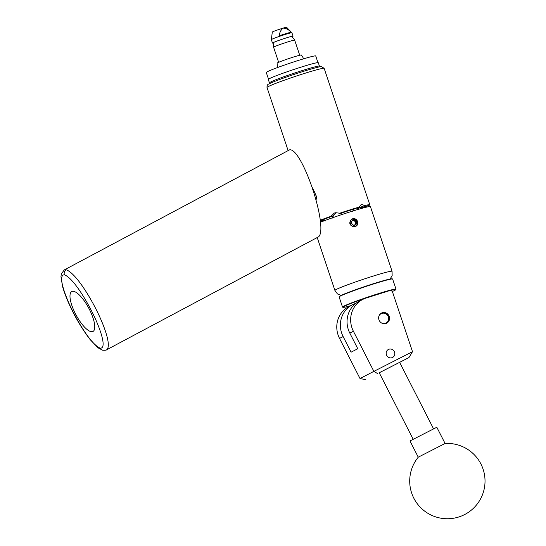 <?xml version="1.0" encoding="UTF-8"?>
<svg xmlns="http://www.w3.org/2000/svg" width="546" height="546" viewBox="0 0 546 546"><rect width="100%" height="100%" fill="white"/><g stroke="black" fill="none" stroke-linecap="round" stroke-linejoin="round"><path stroke-width="0.82" d="M386.404 354.75A4.505 4.272 62.7 0 0 392.554 357.466A4.505 4.272 62.7 0 0 394.56 352.177A4.505 4.272 62.7 0 0 388.418 349.46A4.505 4.272 62.7 0 0 386.404 354.75M378.938 319.744A5.685 5.392 62.7 0 0 386.698 323.177A5.685 5.392 62.7 0 0 389.237 316.496A5.685 5.392 62.7 0 0 381.477 313.07A5.685 5.392 62.7 0 0 378.938 319.744M355.91 303.337L355.849 303.358A24.106 22.85 62.7 0 0 352.423 304.77A24.106 22.85 62.7 0 0 343.127 336.561L351.098 352.184L357.78 348.73L349.809 333.108A24.106 22.85 -117.3 0 1 359.097 301.317L362.694 299.461A24.106 22.85 62.7 0 1 366.12 298.048L390.479 290.356L392.321 291.352L412.503 351.685L408.968 357.555L379.245 372.782M365.731 379.668L360.012 378.535L339.537 338.418A24.106 22.85 -117.3 0 1 348.826 306.627L352.423 304.77M362.694 299.461A24.106 22.85 62.7 0 0 353.405 331.251L373.873 371.369L412.503 351.685M360.012 378.535L373.873 371.369L377.552 373.566M399.645 362.373L408.968 357.555M64.469 274.795C57.146 274.611 65.479 297.031 72.884 311.459C80.542 326.542 92.178 344.997 100.3 348.212C107.61 348.382 99.229 325.88 91.871 311.548C84.221 296.485 72.618 278.071 64.469 274.795A3.767 3.44 103.1 0 1 66.196 269.765C74.659 272.802 87.053 291.817 95.332 307.828C103.453 323.478 111.916 345.495 106.736 349.733L318.591 236.807C324.174 232.016 318.571 206.661 312.585 188.923C306.681 171.144 296.191 148.335 289.503 149.87L64.312 269.908L66.196 269.765M88.78 308.19A22.598 7.207 -118.1 0 0 71.744 291.557A22.598 7.207 -118.1 0 0 75.969 314.81A22.598 7.207 -118.1 0 0 93.004 331.442A22.598 7.207 -118.1 0 0 88.78 308.19M442.588 444.751L418.256 457.186A37.667 37.667 0 0 0 464.414 514.673A37.667 37.667 0 0 0 445.099 443.488L442.588 444.751M445.099 443.488L436.82 427.265L429.525 430.965L409.978 440.963L418.256 457.186M339.141 296.867L339.332 296.485A27.901 1.44 -18.5 0 1 355.862 289.619A27.901 1.44 -18.5 0 1 392.185 278.801L392.567 278.992A28.208 1.454 161.5 0 0 355.849 289.926A28.208 1.454 161.5 0 0 339.141 296.867A28.208 1.454 161.5 0 0 339.127 296.949L342.519 307.084A28.208 1.454 -18.5 0 1 359.241 300.054A28.208 1.454 -18.5 0 1 396.014 289.182A28.208 1.454 -18.5 0 1 396 289.264L395.809 289.646A27.901 1.44 161.5 0 0 390.602 290.424M396.014 289.182L392.622 279.054A28.208 1.454 161.5 0 0 392.567 278.992M392.369 291.496A27.901 1.44 161.5 0 0 395.809 289.646M388.438 291.004A27.901 1.44 161.5 0 0 359.445 300.32A27.901 1.44 161.5 0 0 342.956 307.33A27.901 1.44 161.5 0 0 350.443 305.787M342.956 307.33L342.581 307.139A28.208 1.454 -18.5 0 1 342.519 307.084M383.005 323.58A5.303 5.023 62.7 0 0 386.793 314.496A5.303 5.023 62.7 0 0 379.006 315.847M380.678 313.581A5.603 5.31 -117.3 0 1 386.889 314.319A5.603 5.31 -117.3 0 1 385.817 323.525M413.192 439.305L379.231 372.754L392.676 365.875L399.631 362.346L433.592 428.897M270.236 83.306L269.499 82.937A26.365 1.358 -18.5 0 1 269.444 82.883A26.365 1.358 -18.5 0 1 288.281 75.184A26.365 1.358 -18.5 0 1 316.619 66.455A26.365 1.358 -18.5 0 1 319.451 66.148A26.365 1.358 -18.5 0 1 319.437 66.23L319.069 66.967M319.451 66.148L318.304 62.729A26.365 1.358 161.5 0 0 315.472 63.036A26.365 1.358 161.5 0 0 287.135 71.758A26.365 1.358 161.5 0 0 268.298 79.457L269.444 82.883M268.516 79.17L266.291 72.516A26.065 1.345 -18.5 0 1 288.302 63.739A26.065 1.345 -18.5 0 1 315.226 55.876A26.065 1.345 -18.5 0 1 315.725 55.972L317.956 62.626M277.586 67.533L277.095 63.179A12.858 0.662 -18.5 0 1 288.022 58.831A12.858 0.662 -18.5 0 1 301.235 54.982A12.858 0.662 -18.5 0 1 301.481 55.016L303.706 58.791M278.637 62.319L273.594 47.236A11.118 0.573 -18.5 0 1 273.594 47.229A11.118 0.573 -18.5 0 1 282.023 43.817A11.118 0.573 -18.5 0 1 294.471 40.138A11.118 0.573 -18.5 0 1 294.676 40.172A11.118 0.573 -18.5 0 1 294.683 40.179A11.33 11.33 0 0 0 291.284 36.459M273.867 42.895A10.845 0.56 -18.5 0 1 272.488 43.073A10.845 0.56 -18.5 0 1 274.024 42.24A10.845 0.56 -18.5 0 1 285.503 38.152A10.845 0.56 -18.5 0 1 293.059 36.186A10.845 0.56 -18.5 0 1 291.851 36.875M272.488 43.073L271.342 39.646A10.845 0.56 -18.5 0 1 271.342 39.633A10.845 0.56 -18.5 0 1 272.877 38.814A10.845 0.56 -18.5 0 1 284.234 34.767A10.845 0.56 -18.5 0 1 291.905 32.753A10.845 0.56 -18.5 0 1 291.912 32.767L286.589 27.3A7.535 0.389 -18.5 0 0 283.21 28.099C280.903 29.818 279.579 32.391 279.231 35.811A10.558 0.546 -18.5 0 1 291.161 32.255C288.82 29.655 286.165 28.269 283.21 28.099A7.535 0.389 -18.5 0 0 273.375 31.511A7.535 0.389 -18.5 0 0 272.304 32.078L271.342 39.633M355.323 224.822L355.78 222.215L353.828 220.359A27.785 1.433 161.5 0 0 352.607 220.748A27.785 1.433 161.5 0 0 351.999 220.939M351.46 222.017A2.716 2.573 62.7 0 0 355.999 224.474A2.716 2.573 62.7 0 0 354.504 220.011A2.716 2.573 62.7 0 0 351.46 222.017M351.699 222.154L351.556 223.41L353.535 225.245L355.999 224.474L356.477 221.853L354.504 220.011L352.04 220.789L351.699 222.154M357.685 221.956L357.575 221.54C356.756 219.444 355.289 218.482 353.187 218.646L353.03 218.816A3.952 3.747 62.7 0 0 353.317 226.44A3.952 3.747 62.7 0 0 357.767 222.222L357.261 225.041A4.095 3.883 62.7 0 1 355.917 226.262M311.93 186.998A18.68 5.958 61.9 0 1 312.878 188.711A18.68 5.958 61.9 0 1 315.847 195.284A18.68 5.958 61.9 0 1 316.53 197.256M336.923 212.742A5.603 5.48 -94.4 0 0 336.684 212.817L334.439 212.995L335.79 212.715L340.622 213.336A22.543 1.16 -18.5 0 1 347.625 211.056A22.543 1.16 -18.5 0 1 353.924 209.138L352.354 211.595M339.025 213.459A30.132 1.556 -18.5 0 1 349.774 209.944A30.132 1.556 -18.5 0 1 359.295 207.057L361.131 204.6M361.37 204.497L361.616 204.416A30.132 1.556 161.5 0 1 361.698 204.395L364.81 205.562A30.132 1.556 -18.5 0 1 369.813 204.791A30.132 1.556 -18.5 0 1 369.451 205.207L360.933 207.89M367.048 205.965L367.014 206.463A30.132 1.556 -18.5 0 1 363.841 207.814M353.187 218.646A4.095 3.883 62.7 0 0 352.122 218.994L350.723 220.25C349.03 223.096 349.727 225.157 352.791 226.447L355.896 226.269L357.261 225.041M357.384 224.836L357.65 221.499L352.136 218.994M317.219 237.537L334.91 290.424A30.132 1.556 -18.5 0 1 336.213 289.476A30.132 1.556 -18.5 0 1 367.567 277.887A30.132 1.556 -18.5 0 1 392.069 271.307L370.427 206.634A30.132 1.556 161.5 0 0 351.801 211.343A30.132 1.556 161.5 0 0 320.516 222.222M316.032 200.218L316.612 196.485L315.847 195.284M320.277 220.236A30.132 1.556 -18.5 0 1 331.088 216.209L334.323 213.036L336.575 212.858A5.603 5.48 -94.4 0 0 332.889 217.636M353.924 209.138L359.295 207.057M320.338 220.707L322.42 220.052A22.543 1.16 -18.5 0 1 332.678 216.086L331.088 216.209M321.894 221.683L321.662 220.782L320.4 221.178M321.833 221.71L321.574 220.932A20.734 1.072 -18.5 0 1 321.662 220.782M320.502 222.051L321.785 221.553M367.014 206.463L361.083 208.333M364.81 205.562L358.149 208.135L358.913 209.193M358.149 208.135A20.734 1.072 -18.5 0 1 360.899 207.773L361.152 208.552M322.543 220.018A5.603 1.761 -107.5 0 0 322.659 221.389M358.319 209.364A5.603 3.72 68.9 0 0 356.92 207.978M325.191 221.007L322.42 220.052M332.678 216.086L332.712 218.107M342.608 214.674L340.622 213.336M353.03 218.816L354.115 218.878L357.323 221.191L357.767 222.222M355.78 222.215L356.477 221.853M353.828 220.359L354.504 220.011M349.809 333.108L353.405 331.251M339.537 338.418L343.127 336.561M64.291 269.922L61.329 273.867L60.961 276.699L62.578 286.589C66.776 301.406 77.184 322.72 90.179 339.653L98.062 347.85L102.614 350.204A3.767 3.44 -77.2 0 1 100.3 348.212M267.014 87.503C266.933 85.497 267.54 84.33 268.85 84.016C272.236 81.996 288.602 76.031 302.723 71.581C314.612 67.868 319.219 66.824 320.598 66.701L321.546 66.632L324.167 68.38A30.132 1.556 161.5 0 0 304.129 73.533A30.132 1.556 161.5 0 0 267.014 87.503L288.124 150.6M361.07 204.634L361.698 204.395M102.614 350.204C105.044 350.375 106.429 350.211 106.757 349.727M274.065 42.226A11.33 11.33 0 0 0 273.594 47.229M299.727 55.262L294.683 40.179M293.059 36.186L291.912 32.767M392.069 271.307L392.151 275.662L390.103 279.006M369.813 204.791L324.167 68.38M334.91 290.424L337.469 293.96L341.113 295.393"/></g></svg>

